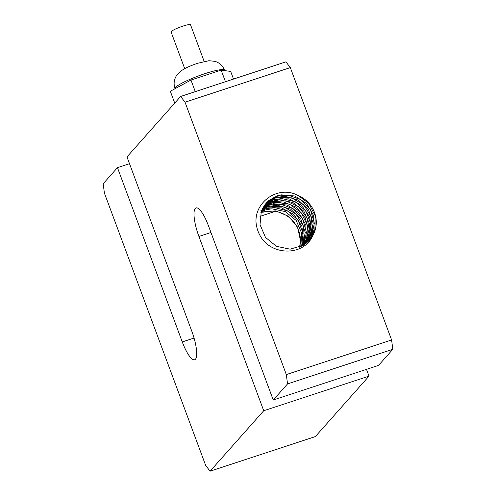 <?xml version="1.0" encoding="UTF-8"?>
<svg xmlns="http://www.w3.org/2000/svg" width="496" height="496" viewBox="0 0 496 496"><rect width="100%" height="100%" fill="white"/><g stroke="black" fill="none" stroke-linecap="round" stroke-linejoin="round"><path stroke-width="0.74" d="M184.723 68.671L171.095 32.029A10.373 1.482 -20.4 0 1 182.838 26.133A10.373 1.482 -20.4 0 1 190.538 24.8L204.166 61.442M193.676 92.175L226.046 81.53M175.131 102.66L174.53 102.579L175.838 101.866M233.523 79.075L230.677 71.418L221.142 70.122L225.351 81.437M195.176 91.357L190.966 80.042L221.142 70.122M174.53 102.579L170.32 91.264L190.966 80.042M129.506 163.692L117.459 167.648L103.174 183.749L104.396 193.08L205.685 465.446L210.075 471.2L263.729 410.744L198.915 236.462A24.397 6.268 71.8 0 1 196.056 207.917A24.397 6.268 71.8 0 1 208.438 225.73L273.253 400.012L287.544 383.91L392.826 349.302L378.541 365.397L273.253 400.012M392.826 349.302L391.604 339.965L286.322 374.579L185.033 102.213L290.315 67.605L285.925 61.845L180.637 96.46L126.982 156.916L191.803 331.198A24.397 6.268 71.8 0 1 194.661 359.743A24.397 6.268 71.8 0 1 182.274 341.93L117.459 167.648M286.322 374.579L287.544 383.91M180.637 96.46L185.033 102.213M263.729 410.744L369.018 376.129L315.363 436.585L210.075 471.2M366.494 369.359L369.018 376.129M299.51 247.175A28.514 27.249 41.6 0 0 282.088 213.323C275.646 210.676 269.21 210.341 262.793 212.325L263.221 211.835L260.791 212.753M299.553 247.157L300.52 240.814L297.588 227.162L288.591 216.318L275.745 210.893L263.221 211.835M300.768 246.63L301.735 233.362L296.168 220.466L285.274 211.569L271.74 208.797L264.814 210.05L264.374 210.54M264.814 210.05L261.194 211.513M301.921 246.066L303.478 239.884L301.835 226.052L293.855 214.446L281.517 207.849L267.852 207.836L261.652 210.323M261.522 210.639L265.961 208.748L274.263 207.471L287.68 210.905L298.146 220.317L303.087 233.449L301.618 246.221M261.076 211.848L264.374 210.533M261.355 210.49L260.574 210.961M303.037 245.446L305.226 232.438L300.874 219.12L290.817 209.256L277.537 205.226L267.983 206.472L262.161 209.169M262.012 209.486L267.549 206.962L270.332 206.231L284.01 206.925L296.038 214.117L303.453 226.083L304.42 239.952L302.734 245.625M304.091 244.795L306.187 238.905L305.846 225.035L298.958 212.759L287.24 205.046L273.569 203.732L269.576 204.681L262.719 208.06M262.558 208.363L269.136 205.17L280.066 204.023L293.161 208.704L302.746 219.04L306.447 232.531L303.812 244.974M305.121 244.094L308.469 231.52L305.369 217.893L296.236 207.161L283.334 201.897L271.157 202.889L263.314 206.999M263.153 207.278L270.729 203.385L276.074 202.256L289.695 204.247L301.053 212.517L307.34 225.097L306.993 238.948L304.842 244.299M306.094 243.369L308.648 237.869L309.616 224.068L303.887 211.24L292.888 202.473L279.335 199.876L272.75 201.109L266.557 204.036L263.965 205.964M263.785 206.243L272.31 201.593L285.857 200.83L298.518 206.714L307.123 217.874L309.554 231.613L305.84 243.567M307.043 242.587L311.457 230.59L309.64 216.777L301.525 205.263L289.112 198.822L274.338 199.311M264.455 205.251L268.851 202.039L273.904 199.807L281.858 198.53L295.3 201.798L305.877 211.079L310.98 224.155L309.33 237.863L306.776 242.811M274.331 199.311L264.659 204.966M307.929 241.788L310.868 236.741L313.137 223.138L308.617 209.87L298.443 200.136L285.126 196.267L275.925 197.526L271.944 199.175L265.379 204.03M265.193 204.259L275.491 198.016L277.927 197.358L291.611 197.879L303.719 204.922L311.277 216.802L312.412 230.665L307.7 241.998M290.315 67.605L391.604 339.965M308.822 240.901L314.197 229.623L313.683 215.748L306.652 203.552L294.841 195.982L281.164 194.841L277.512 195.74L268.987 200.378L266.147 203.118L261.305 211.203L260.028 224.645L265.49 237.398L276.39 246.307L290.11 249.178L303.335 245.272L309.591 240.07L312.858 235.507C304.649 255.056 274.654 256.246 261.962 238.657M265.968 203.329L274.307 197.29L277.072 196.23L287.655 195.052L300.799 199.572L310.502 209.783L314.371 223.237L311.432 236.685L308.555 241.174M298.115 195.505L308.754 203.304L315.196 215.803L315.028 229.667L309.51 240.157M261.969 238.657A33.04 31.583 -138.4 0 1 256.066 222.797C254.324 201.655 278.516 184.946 297.96 195.436A28.514 27.249 -138.4 0 1 312.858 235.507M204.96 73.644A26.431 3.782 -20.4 0 1 224.576 70.24C222.76 65.763 219.573 62.794 215.022 61.343L208.94 60.71L197.737 63.252C190.166 65.776 184.45 68.448 180.594 71.263L176.458 75.665C173.947 79.744 173.47 84.078 175.026 88.666A26.431 3.782 -20.4 0 1 204.96 73.644M194.054 338.061L182.274 341.93M275.218 211.377L259.985 216.386M210.961 232.5L198.915 236.462M224.707 70.606L224.576 70.24"/></g></svg>
